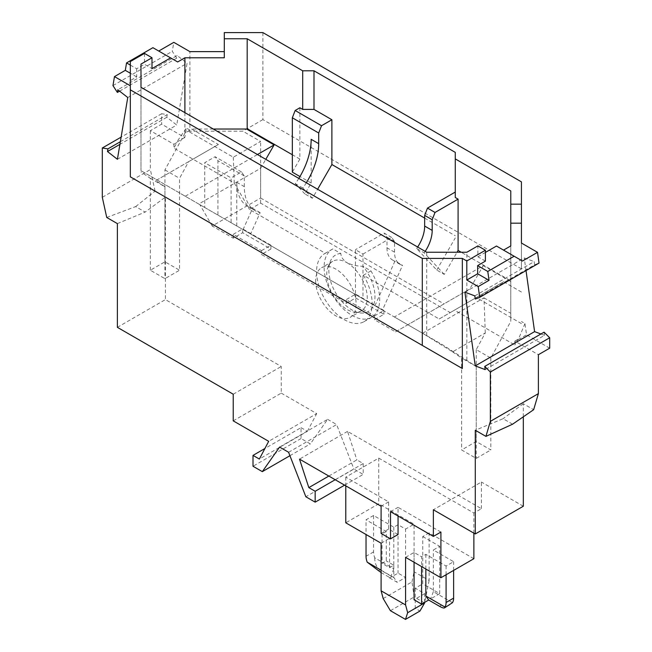 <?xml version="1.0" encoding="UTF-8"?>
<svg xmlns="http://www.w3.org/2000/svg" width="652" height="652" viewBox="0 0 652 652"><rect width="100%" height="100%" fill="white"/><g stroke="black" fill="none" stroke-linecap="round" stroke-linejoin="round"><path stroke-width="0.49" stroke-dasharray="3.26 2.44" d="M130.327 65.094L136.684 68.762L144.459 64.279L151.989 68.623M455.267 197.499L455.267 152.364M262.895 32.6L262.895 119.601L521.437 268.868L521.437 181.867M398.054 534.51L388.633 529.074L388.633 501.885L345.78 477.142L378.747 458.103L378.747 503.784L345.78 522.814M345.78 477.142L345.78 485.838M173.888 144.271L176.969 142.495L173.888 148.143L173.888 144.271L150.343 130.677L161.647 124.149L184.801 137.523L186.382 128.069L189.903 130.098L189.903 51.63M120.351 141.704L167.262 114.622L161.647 113.733L161.647 124.149M167.262 114.622L166.814 117.278L176.741 125.029L187.083 63.26L177.165 55.51L117.825 89.764M119.593 91.15L176.716 58.167L177.165 55.51M176.716 58.167L172.299 51.337L173.807 42.339M236.757 225.983L236.757 182.275A52.616 30.375 120 0 0 247.654 206.358A52.616 30.375 120 0 0 252.626 208.306L243.049 229.61L204.736 207.491L204.736 162.698L215.095 156.716L217.923 160.734L217.923 215.103M496.474 246.032L522.456 261.036M424.656 218.094L455.267 235.771M177.662 61.964L152.918 47.686M112.967 85.599L172.299 51.337M224.296 57.784L224.296 32.6M485.406 261.118L477.875 256.774L477.875 245.894M279.586 447.076L327.614 419.342L310.352 443.906L301.045 438.535L301.045 427.655L264.883 448.527M289.92 455.707L310.352 443.906M328.844 476.058L356.864 459.888L363.205 463.548L363.205 474.42L353.889 469.049L305.853 496.775M378.747 458.103L473.874 513.026L481.404 508.682L347.532 431.388L356.864 459.888M347.532 431.388L299.496 459.122M136.684 68.762L136.684 76.92L130.327 80.587L130.327 176.839M233.229 420.858L281.265 393.123L281.265 366.481L165.412 299.594L117.376 327.328M233.229 394.215L281.265 366.481M204.736 207.491L140.987 170.685L198.738 204.027L260.629 168.289L260.629 198.029L212.185 225.999L233.229 238.151L242.65 232.707L270.898 249.023L261.485 254.459L346.253 303.4L355.666 297.964L383.922 314.28L374.509 319.716L395.552 331.868L469.75 289.023L407.85 324.761L394.362 316.97L483.246 265.649L469.75 289.023M260.629 198.029L443.996 303.897M393.816 527.166L393.816 568.821L374.721 557.802A13.317 7.694 -120 0 1 373.563 551.91L373.563 515.479L393.816 527.166L398.054 524.721L405.585 529.074L414.061 524.175L378.747 503.784M373.563 515.479L366.033 519.823L366.033 534.51M386.277 531.519L382.039 533.964L389.578 538.316L389.578 567.68L382.039 563.328L386.277 560.883L386.277 531.519L366.033 519.823M381.102 543.206L389.578 538.316M473.874 558.707L429.13 532.88L429.13 580.476L414.061 571.771L414.061 524.175M473.874 533.149L473.874 513.026M429.13 532.88L422.773 536.547L422.773 583.858L439.725 593.646L439.725 546.335L433.368 550.003L453.621 561.698L446.09 566.05L425.837 554.355L421.599 556.8L421.599 566.588M422.773 536.547L439.725 546.335M188.175 131.191L242.837 131.191L260.629 141.46L233.302 157.238L188.175 131.191L189.903 130.098M521.437 268.868L521.437 243.041M363.205 463.548L335.185 479.725M344.598 485.161L363.205 474.42M446.09 574.746L446.09 566.05M453.621 570.394L453.621 561.698M389.651 577.965L397.182 582.317L405.585 577.468L398.054 573.116L389.651 577.965L389.105 577.191L390.988 576.107L380.157 569.856L378.274 570.94M452.464 602.684L433.368 591.666L433.368 550.003M117.409 159.284L176.741 125.029M127.751 97.515L187.083 63.26M540.915 333.995L544.518 335.34L485.186 369.602M315.641 280.833A28.639 16.536 -120 0 0 328.143 309.651A28.639 16.536 -120 0 0 350.205 317.328A28.639 16.536 -120 0 0 355.976 307.108A28.639 16.536 -120 0 0 356.139 304.215A28.639 16.536 -120 0 0 343.637 275.397A28.639 16.536 -120 0 0 321.575 267.727A28.639 16.536 -120 0 0 315.641 280.833M475.284 299.056L534.624 264.802L534.175 261.623L474.835 295.886M370.923 270.882L363.392 275.234L439.171 318.983L450.239 312.593L260.629 203.122L249.561 209.512L325.34 253.269L332.879 248.917L340.833 253.514C341.061 257.027 343.123 260.099 347.011 262.723A28.639 16.536 -120 0 0 332.691 261.305A28.639 16.536 -120 0 0 328.086 266.839A28.639 16.536 -120 0 0 326.758 274.419A28.639 16.536 -120 0 0 354.232 312.121A28.639 16.536 -120 0 0 361.322 310.906A28.639 16.536 -120 0 0 361.909 310.539A28.639 16.536 -120 0 0 367.255 297.801A28.639 16.536 -120 0 0 347.011 262.723C351.558 264.973 356.88 266.155 362.968 266.285L370.923 270.882A39.291 22.69 60 0 1 372.545 316.676A39.291 22.69 60 0 1 371.55 317.312A39.291 22.69 60 0 1 332.251 294.623A39.291 22.69 60 0 1 332.251 249.251A39.291 22.69 60 0 1 332.879 248.917M383.18 598.56L411.982 581.926L414.175 596.979L424.533 602.961L415.242 608.324L419.953 611.046M390.409 610.696L414.175 596.979M140.987 170.685L140.987 87.286L140.987 170.685M426.718 252.251L426.718 335.65L362.968 298.844L362.968 254.052L355.43 249.7L355.43 294.492L231.11 222.715L231.11 177.923L204.736 162.698M301.045 438.535L253.009 466.262M166.814 117.278L119.903 144.361M512.57 424.199L503.067 418.714L475.284 430.247M389.578 567.68L393.816 565.235L386.277 560.883M464.917 292.178L524.249 257.915L534.175 261.623M299.863 107.776L299.863 159.096L292.332 172.144M144.459 53.399L144.459 64.279M449.627 604.942C446.734 606.539 443.988 606.629 441.38 605.203L430.548 598.943L439.725 593.646M184.801 137.523L176.57 142.275L186.382 128.069M233.302 157.238L234.247 182.992L173.888 148.143M299.863 159.096L292.332 154.744M429.13 580.476L424.533 602.961M424.656 602.342L424.656 593.646L415.242 588.21L422.773 583.858M415.242 588.21L415.242 608.324M510.777 190.938L510.777 280.865L461.217 252.251M477.875 256.774L485.406 252.422M198.738 204.027L199.879 204.687L212.185 225.999M106.741 217.466L135.657 206.586L145.168 212.079L165.412 197.1L165.412 299.594M117.376 223.612L145.168 212.079M130.327 80.587L130.327 61.557M481.404 508.682L481.404 482.032L433.368 509.766M424.656 593.646L414.061 599.758M135.657 206.586L155.078 191.134L165.412 197.1M281.265 393.123L316.717 413.596L268.681 441.331M288.591 452.276L336.628 424.55L353.889 469.049M405.585 557.346L414.061 552.456L421.599 556.8M374.721 557.802C374.786 563.532 376.595 567.55 380.157 569.856M485.284 332.968L483.988 297.834L422.602 333.27L452.561 351.86L485.284 332.968L476.229 349.619L490.826 358.054L510.777 321.387L510.777 281.55L483.246 265.649M490.826 358.054L490.826 449.953L476.229 441.518L461.624 449.953L476.229 458.38L490.826 449.953M426.718 335.65L443.01 345.055L476.229 366.481L476.229 458.38M466.865 360.091L466.865 252.251M510.777 245.926L510.777 321.387M340.833 253.514A32.633 18.843 -120 0 0 330.344 261.33A32.633 18.843 -120 0 0 328.828 269.961A32.633 18.843 -120 0 0 360.132 312.927A32.633 18.843 -120 0 0 365.56 312.642A32.633 18.843 -120 0 0 374.973 296.603A32.633 18.843 -120 0 0 362.968 266.285M382.039 533.964L382.039 563.328M136.684 76.92L130.327 73.244M388.633 501.885L381.102 506.229M523.32 506.229L481.404 482.032M523.32 416.807L523.32 403.735L533.654 409.7M523.32 403.735L503.067 418.714M521.437 292.039L503.637 281.762L454.485 310.14L514.844 344.989L514.844 341.118L538.389 354.712M439.171 318.983L454.485 310.14M503.637 281.762L450.239 312.593M301.045 427.655L307.385 431.314L259.349 459.049M395.552 331.868L407.85 324.761L199.879 204.687M346.253 303.4L346.253 299.594L374.509 315.91L374.509 319.716M233.229 238.151L233.229 234.345L261.485 250.653L261.485 254.459M155.078 191.134L150.343 169.593L102.307 197.328M363.392 275.234A39.291 22.69 60 0 1 369.855 315.128A39.291 22.69 60 0 1 364.012 321.664A39.291 22.69 60 0 1 324.72 298.975A39.291 22.69 60 0 1 324.72 253.604A39.291 22.69 60 0 1 325.34 253.269M161.647 113.733L121.117 137.14M444.265 274.402L424.159 252.854L416.628 248.502L436.734 270.05L444.265 274.402L457.052 252.251M436.734 270.05L455.267 237.939M311.167 139.316L311.167 183.025L304.875 193.921L312.406 198.273L317.614 189.259M311.167 183.025L299.944 176.545M260.629 168.289L265.796 159.341M510.777 280.865L510.777 281.55M425.837 554.355L425.837 569.041M526.025 270.58L524.249 257.915M534.624 264.802L539.033 263.074M544.07 332.17L544.518 335.34M549.693 348.184L526.539 334.818L524.95 323.539L521.437 321.509M184.899 112.633L184.899 133.236L191.59 129.023L218.387 144.491L188.607 161.68L179.544 178.33L179.544 270.23L164.94 261.802L150.343 270.23L164.94 278.657L179.544 270.23M150.343 270.23L150.343 178.33L140.987 171.941M184.899 133.236L164.94 169.903L164.94 261.802M262.895 119.601L242.837 131.191M483.988 297.834L510.777 313.302M422.602 333.27L394.362 316.97M381.102 572.57L389.105 577.191M150.343 130.677L150.343 169.593M433.368 591.666L430.548 598.943M398.054 524.721L398.054 573.116M405.585 577.468L405.585 529.074M234.247 182.992L249.561 209.512M327.614 419.342L336.628 424.55M307.385 431.314L316.717 413.596M260.629 203.122L260.629 141.46M521.437 323.596L476.31 297.54M393.816 568.821L390.988 576.107M213.277 129.023L191.59 129.023M524.95 323.539L518.307 339.57L517.916 339.342L514.844 344.989M411.982 581.926L414.061 571.771M393.816 565.235L393.816 577.525L397.182 582.317M381.102 570.182L393.816 577.525M236.757 182.275L244.296 186.627A52.616 30.375 120 0 0 255.193 210.71A52.616 30.375 120 0 0 260.156 212.658L250.588 233.962L243.049 229.61M250.588 233.962L231.11 222.715M362.968 254.052L391.697 237.467L394.517 241.484L394.517 252.153A26.642 15.379 120 0 0 400.035 264.345A26.642 15.379 120 0 0 402.553 265.331L382.447 310.091L355.43 294.492M382.447 310.091L362.968 298.844M426.995 335.813L443.01 345.055M185.241 196.236L257.467 154.532M150.343 178.33L164.94 186.765L155.885 180.571L218.387 144.491M514.844 341.118L517.916 339.342M518.307 339.57L526.539 334.818M414.061 552.456L414.061 562.244M440.907 532.065L398.054 507.321L398.054 516.017M390.515 511.665L398.054 507.321M381.102 533.418L388.633 529.074M476.229 366.481L461.624 358.054L461.624 449.953M476.229 349.619L476.229 441.518M452.561 351.86L461.624 358.054M164.94 169.903L179.544 178.33M155.885 180.571L188.607 161.68M164.94 186.765L164.94 278.657M261.485 250.653L270.898 245.217L270.898 249.023M270.898 245.217L242.65 228.901L242.65 232.707M233.229 234.345L242.65 228.901M374.509 315.91L383.922 310.466L383.922 314.28M383.922 310.466L355.666 294.158L346.253 299.594M355.666 294.158L355.666 297.964M424.159 252.854A26.642 15.379 120 0 0 425.185 251.37M416.628 248.502A26.642 15.379 120 0 0 417.655 247.018M391.697 237.467L384.158 233.114L355.43 249.7M374.916 305.739L395.014 260.979L402.553 265.331M394.517 252.153L386.986 247.801L386.986 237.141L384.158 233.114M386.986 247.801A26.642 15.379 120 0 0 392.504 259.993A26.642 15.379 120 0 0 395.014 260.979M394.517 241.484L386.986 237.141M312.406 198.273L302.838 188.012A52.616 30.375 120 0 0 306.35 182.756M304.875 193.921L295.299 183.668A52.616 30.375 120 0 0 298.82 178.412M302.838 188.012L295.299 183.668M244.296 186.627L244.296 175.958L241.468 171.941L231.11 177.923M241.468 171.941L215.095 156.716M260.156 212.658L252.626 208.306M244.296 175.958L217.923 160.734M439.497 606.287L441.38 605.203M373.563 551.91L366.033 556.262M332.691 261.305L321.575 267.727M364.012 321.664L371.55 317.312M324.72 253.604L332.251 249.251M328.086 266.839L330.344 261.33M392.504 259.993L400.035 264.345M247.654 206.358L255.193 210.71M361.322 310.906L350.205 317.328M354.232 312.121L360.132 312.927"/><path stroke-width="0.98" d="M130.327 176.839L462.333 368.519L130.327 176.839L130.327 61.557L144.459 53.399L151.989 57.751L151.989 68.623L170.596 57.889L152.918 47.686L126.545 62.91L130.327 65.094M292.332 154.744L247.181 128.68L247.181 38.753L302.691 70.799L313.995 70.799L455.267 152.364L455.267 197.499L458.095 199.129L458.095 250.45L461.217 252.251M503.54 250.107L510.777 245.926L510.777 223.18L521.437 223.18L521.437 181.867L262.895 32.6L224.296 32.6L224.296 57.784L184.899 57.784L184.899 112.633M477.639 273.767L489.024 280.336L478.193 286.587L466.808 280.018L477.639 273.767L477.639 265.608L487.777 271.46L489.024 280.336M345.78 485.838L345.78 522.814L381.102 543.206L381.102 590.81L405.585 604.942L405.585 557.346L440.907 577.737L440.907 532.065L433.368 536.409L390.515 511.665L390.515 538.862L398.054 534.51L398.054 516.017M466.808 280.018L466.808 260.987L485.406 250.246L485.406 261.118L477.639 265.608M158.738 51.043L173.807 42.339L189.903 51.63L224.296 51.63M521.437 223.18L521.437 243.041L537.525 252.332L522.456 261.036L496.474 246.032L485.406 252.422M313.995 70.799L313.995 109.406L331.884 119.74L331.884 164.532L424.656 218.094M119.593 91.15L117.376 92.421L117.825 89.764L127.751 97.515L117.409 159.284L107.482 151.533L107.93 148.876L102.307 147.996L102.307 197.328L106.741 217.466L117.376 223.612L117.376 327.328L233.229 394.215L233.229 420.858L268.681 441.331L259.349 459.049L253.009 455.389L253.009 466.262L262.316 471.641L279.586 447.076L288.591 452.276L305.853 496.775L315.169 502.154L315.169 491.274L308.828 487.614L299.496 459.122L381.102 506.229L381.102 533.418L390.515 538.862M170.596 57.889L177.662 61.964L184.899 57.784M117.376 92.421L112.967 85.599L114.475 76.602L125.306 70.343L126.545 62.91M485.406 250.246L477.875 245.894L466.865 252.251L426.718 252.251L140.987 87.286L140.987 64.108L151.989 57.751M262.316 471.641L289.92 455.707M308.828 487.614L328.844 476.058M433.368 536.409L433.368 509.766L475.284 533.964L475.284 430.247L485.927 436.384L512.57 424.199L533.654 409.7L538.389 393.629L490.353 421.363L485.927 436.384M490.353 421.363L490.353 372.031L484.738 366.424L485.186 369.602L475.259 365.894L534.591 331.632L540.915 333.995M478.193 286.587L479.701 297.328L475.284 299.056L474.835 295.886L464.917 292.178L475.259 365.894M466.808 260.987L462.333 258.404L462.333 368.519M130.327 85.754L114.475 76.602M440.907 577.737L473.874 558.707L473.874 533.149M335.185 479.725L315.169 491.274M315.169 502.154L344.598 485.161M247.181 38.753L224.296 38.753M455.267 158.892L510.777 190.938L510.777 204.149L521.437 204.149M421.599 566.588L421.599 604.111L428.666 600.036L439.497 606.287C442.056 607.745 443.743 608.267 444.558 607.868L444.925 607.036A13.317 7.694 60 0 0 446.09 602.481L446.09 574.746M446.09 602.481L453.621 598.128L453.621 570.394M453.621 598.128A13.317 7.694 60 0 1 452.464 602.684L444.558 607.868M381.102 590.81L383.18 598.56L390.409 610.696L405.479 619.4L419.953 611.046L424.656 602.888L407.663 612.701L405.479 619.4M264.883 448.527L253.009 455.389M107.93 148.876L120.351 141.704M119.903 144.361L107.482 151.533M299.944 176.545L292.332 172.144L292.332 117.776L295.152 110.498L299.863 107.776L302.691 109.406L313.995 109.406M484.738 366.424L544.07 332.17L549.693 337.769L490.353 372.031M302.691 70.799L302.691 109.406M422.3 345.405L422.3 258.404L462.333 258.404M514.151 256.236L487.777 271.46M538.389 393.629L538.389 354.712L549.693 348.184L549.693 337.769M421.599 604.111L414.061 599.758L414.061 562.244M130.327 89.829L422.3 258.404M366.033 534.51L366.033 556.262A13.317 7.694 -120 0 0 367.19 562.154L381.102 572.57M130.327 73.244L125.306 70.343M475.284 533.964L523.32 506.229L523.32 416.807M424.656 602.888L424.656 602.342M121.117 137.14L102.307 147.996M457.052 252.251L458.095 250.45M317.614 189.259L331.884 164.532M247.181 128.68L246.586 129.023L274.125 144.915L265.796 159.341M428.666 600.036L425.837 596.018L425.837 569.041M534.591 331.632L526.025 270.58M537.525 252.332L539.033 263.074L479.701 297.328M444.925 607.036L425.837 596.018M510.777 204.149L510.777 223.18M140.987 87.286L140.987 64.108M246.586 129.023L213.277 129.023M367.19 562.154L381.102 570.182M257.467 154.532L274.125 144.915M407.663 612.701L405.585 604.942M425.185 251.37A26.642 15.379 120 0 0 432.194 230.4L432.194 219.74L435.023 212.454L458.095 199.129M435.023 212.454L427.484 208.102L424.656 215.388L424.656 226.048A26.642 15.379 120 0 1 417.655 247.018M432.194 219.74L424.656 215.388M455.267 192.063L427.484 208.102M331.884 119.74L321.526 125.722L318.698 133.008L318.698 143.668A52.616 30.375 120 0 1 306.35 182.756M321.526 125.722L295.152 110.498M318.698 133.008L292.332 117.776M298.82 178.412A52.616 30.375 120 0 0 311.167 139.316L318.698 143.668M432.194 230.4L424.656 226.048"/></g></svg>

